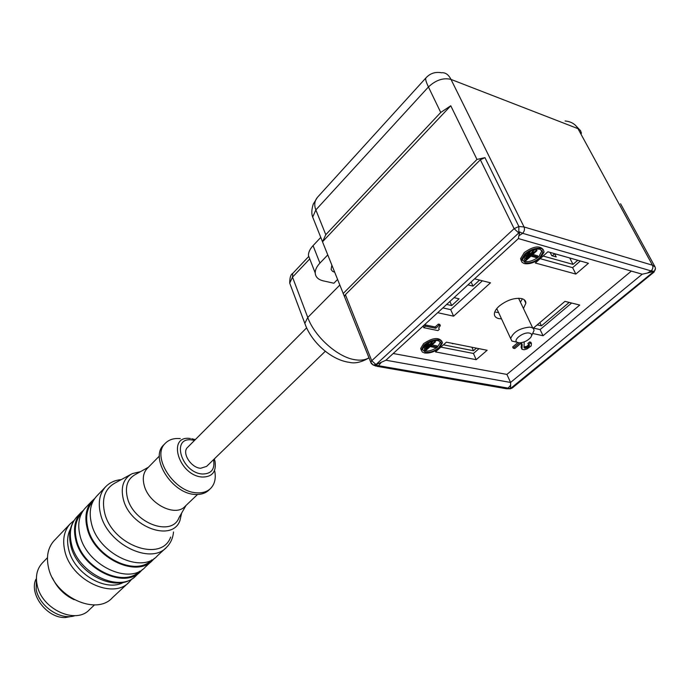 <?xml version="1.0" encoding="UTF-8"?>
<svg xmlns="http://www.w3.org/2000/svg" width="690" height="690" viewBox="0 0 690 690"><rect width="100%" height="100%" fill="white"/><g stroke="black" fill="none" stroke-linecap="round" stroke-linejoin="round"><path stroke-width="1.03" d="M75.012 615.653C60.694 620.69 39.502 606.622 36.165 589.639L36.467 577.047M42.513 562.816L42.064 563.273C36.975 568.974 35.354 576.305 37.208 585.258C41.685 609.305 76.073 624.89 89.51 609.598L94.521 604.889M74.201 599.722C64.334 595.091 57.106 587.846 52.509 577.987M54.57 540.175L54.079 540.693C48.007 547.532 46.127 556.399 48.438 567.275C54.105 596.678 96.238 616.136 112.392 597.721L128.409 582.809M131.98 578.85L129.41 581.877C113.333 600.283 70.708 580.273 64.739 550.577C62.316 539.597 64.127 530.688 70.173 523.857L73.985 520.562M123.631 582.257C106.105 592.607 73.683 573.476 68.646 549.266C66.835 541.503 67.448 534.698 70.492 528.851M540.158 258.672L572.605 267.668L580.333 260.984M577.78 260.251L573.011 264.391L543.125 256.033M547.886 251.798L550.137 252.437L551.759 255.662L556.226 256.93L554.605 253.713L569.793 257.982M569.759 258.017L573.011 264.391M552.241 255.8L554.605 253.713M533.396 328.086L540.098 329.587L571.639 303.031M537.182 324.878L541.434 325.844L569.19 302.418M556.442 308.568L551.75 312.544M539.882 322.601L541.434 325.844M478.989 348.657L473.435 353.461L440.85 347.122M476.419 348.148L473.443 350.727L443.429 344.828M473.443 350.727L471.891 347.243M452.166 343.318L456.659 344.215M442.885 307.913L450.708 309.655L482.379 280.787M454.072 297.64L459.1 298.813L451.709 305.567L446.68 304.428M479.576 280.088L472.995 286.109L471.106 282.003M467.967 284.884L472.995 286.109M449.889 301.478L451.709 305.567M516.155 342.033L511.885 341.05L510.669 338.548C513.291 332.08 519.527 328.276 529.359 327.146C532.464 327.362 534.008 328.518 533.991 330.622L531.593 335.728M528.575 332.951C531.766 333.322 532.456 334.84 530.653 337.522C527.557 340.843 523.745 342.62 519.225 342.852L516.888 342.206C513.058 339.937 522.477 332.433 528.575 332.951M72.804 616.196L65.274 617.559C47.136 618.352 28.79 594.323 35.906 579.246M83.438 510.281L80.937 512.592C74.908 519.423 73.14 528.359 75.641 539.416C81.817 569.293 124.761 589.674 140.795 571.286L142.373 569.535M81.601 513.17L81.601 513.17C75.676 519.855 73.951 528.618 76.4 539.451C82.377 568.25 123.484 588.329 139.613 571.208M85.629 507.693L85.137 508.202C79.109 515.025 77.358 523.977 79.893 535.052C86.155 565.007 129.228 585.534 145.228 567.145L151.705 561.117M94.772 498.447L92.219 500.802C86.198 507.616 84.482 516.586 87.061 527.712C93.461 557.787 136.741 578.565 152.706 560.185L154.336 558.383M93.124 501.13L92.883 501.38C86.975 508.064 85.293 516.853 87.828 527.746C94.038 556.83 135.645 577.271 151.636 559.995M96.997 495.8L96.514 496.317C90.494 503.122 88.803 512.101 91.416 523.253C97.902 553.397 141.312 574.33 157.242 555.959L165.755 548.033M121.319 479.584C114.833 480.188 109.555 482.629 105.501 486.907C99.507 493.704 97.851 502.708 100.524 513.912C107.192 544.22 150.868 565.464 166.747 547.11C170.663 543.142 172.914 538.105 173.518 531.981M170.646 537.07C161.719 562.997 111.806 545.393 104.587 512.558C101.473 498.284 105.096 488.356 115.446 482.784L130.531 474.565M181.634 513.084L179.952 520.545C172.353 542.599 129.711 527.1 123.277 499.051C120.491 486.83 123.493 478.351 132.29 473.607L140.45 471.675M186.041 505.434L179.064 517.543C171.905 537.432 133.256 523.132 127.374 497.68C124.812 486.614 127.478 478.895 135.369 474.513L148.419 467.234M197.53 494.48L185.153 506.279C175.605 517.466 148.712 503.993 144.21 485.398C142.382 478.403 143.313 472.831 147.005 468.674L147.358 468.32M210.114 488.925L209.07 489.909C205.629 493.29 200.971 494.79 195.106 494.42C172.172 493.859 149.471 457.85 163.625 445.024L164.013 444.627M214.728 471.072C216.082 478.299 214.763 484.044 210.752 488.313C207.319 491.694 202.662 493.195 196.788 492.807C173.846 492.229 151.101 456.176 165.246 443.359C168.929 439.582 173.958 438.012 180.306 438.642M187.671 447.284L187.473 447.474C181.556 452.804 191.052 467.863 200.652 468.268L206.612 466.388L325.292 351.27M327.741 254.938L319.927 263.106C316.745 266.504 315.166 269.79 315.209 272.955C315.494 276.992 318.159 279.623 323.205 280.847L333.865 283.228L337.522 279.502M334.624 272.24L332.537 271.317L331.105 269.497L331.838 265.245M320.781 237.412L313.062 245.64C309.922 249.055 308.378 252.368 308.447 255.567L310.25 260.19M314.028 220.429L312.673 217.109C311.371 213.771 311.57 209.415 313.277 204.042L317.495 197.271C314.537 200.833 313.985 205.042 315.848 209.915L428.447 86.957C426.084 82.05 425.238 79.048 425.903 77.944L425.911 77.936C430.06 73.373 435.243 71.639 441.453 72.761C445.343 72.338 448.526 74.563 451.001 79.41L577.979 128.65C575.417 124.114 571.113 121.552 565.076 120.974M371.427 363.621L373.161 364.993L375.99 364.562L375.041 365.105L508.116 388.116L505.589 388.591M344.517 296.355L345.388 294.664L480.361 159.77L484.958 157.648L476.98 159.433L450.768 105.768L440.738 112.461L325.784 234.695L322.506 241.785L371.125 363.147M510.678 385.218L510.462 387.84L511.307 388.142L510.54 388.66L510.462 387.866M510.531 388.66L508.116 388.116L510.66 385.218L510.566 382.458L642.2 274.206L647.375 273.059L651.093 270.903L522.623 233.306C524.426 231.348 524.9 229.235 524.055 226.967L652.455 265.193L577.979 128.65M620.646 203.904L620.888 204.352M375.041 365.113L385.908 360.214L510.566 382.458L506.9 374.42L393.214 353.513M476.98 159.433L343.12 293.569M450.768 105.768L322.506 241.785M484.958 157.648L518.897 226.501L518.751 232.97L519.544 231.9L522.623 233.306L518.846 235.808L519.587 233.048L518.751 232.97L375.99 364.562L376.826 364.544M510.16 388.789L653.059 272.188L652.24 271.8L647.375 273.059M518.846 235.808L518.406 238.585L385.908 360.214M620.56 203.757L655.069 266.935L652.455 265.193C653.318 267.272 652.861 269.169 651.093 270.903L654.017 271.291L652.24 271.791M655.172 267.134L655.069 266.935C655.888 268.979 655.224 270.73 653.059 272.188L654.017 271.291M642.2 274.206L518.406 238.585M631.376 271.092L506.9 374.42M575.857 274.068L535.302 263.002L547.912 251.772L588.423 263.278L575.857 274.068L572.605 267.668M533.077 328.354L564.946 301.366L579.755 305.058L543.047 335.737L532.861 333.512M441.911 341.326C438.555 336.962 432.44 337.738 423.548 343.68L420.693 348.459L421.262 350.235M524.193 342.24L523.986 347.458L525.03 348.191L527.264 347.613L529.264 345.94L529.334 345.078L527.833 343.473L529.678 341.93L530.895 342.361L531.481 343.603L531.136 345.975L527.005 348.95L524.141 349.744L521.976 349.304L521.14 347.32L521.571 343.266M521.976 349.304L522.149 344.457L521.295 343.042L514.792 348.528L513.231 348.209L512.661 346.966L517.785 342.628M524.029 346.872L526.686 346.38L528.635 344.759M438.702 328.078L439.28 329.397L437.943 330.605L423.807 327.69L423.237 326.37L424.902 324.843L435.183 326.982L438.357 324.093L439.772 324.395L440.341 325.697L438.693 327.974L439.28 329.397M543.341 249.789C539.787 245.235 533.422 246.166 524.245 252.583L520.596 258.672L521.312 260.898M476.204 359.671L487.14 350.279L446.404 342.171L435.468 351.909L476.204 359.671L473.435 353.461M474.556 278.838L490.478 282.805L453.597 316.175L437.676 312.699M501.527 318.875L498.758 318.582C495.817 317.874 494.351 316.322 494.359 313.924C494.497 311.492 496.11 308.887 499.189 306.11C506.839 300.115 514.326 297.606 521.64 298.58C524.478 299.322 525.884 300.866 525.858 303.212L523.451 308.508M519.596 233.022L519.544 231.9M439.565 347.976C434.7 351.814 429.715 353.487 424.617 352.987L422.358 352.064L421.245 350.089L424.091 344.974C429.007 341.058 434.045 339.368 439.202 339.903L441.678 341.067L442.488 342.792L439.565 347.976M528.419 344.707L530.265 343.163L529.678 341.93M530.265 343.163L530.877 343.292L530.291 342.059M530.877 343.292L531.481 343.603M521.718 348.554L521.14 347.32M521.744 348.209L521.166 346.975M521.985 346.872L521.407 345.63M522.226 345.699L521.64 344.457M522.149 344.457L521.606 343.284M513.231 348.209L519.561 342.861M524.417 348.071L524.003 347.199M525.03 348.191L524.452 346.966M525.659 348.148L525.081 346.915M526.453 347.967L525.875 346.734M527.264 347.613L526.686 346.38M528.083 347.087L527.505 345.854M528.747 346.527L528.169 345.293M529.264 345.94L528.712 344.776M529.454 345.457L529.247 345.009M423.807 327.69L425.471 326.163L424.902 324.843M425.471 326.163L435.752 328.293L435.183 326.982M435.752 328.293L438.935 325.404L438.357 324.093M438.935 325.404L440.341 325.697M540.33 258.207C534.793 262.605 529.446 264.408 524.288 263.589L521.985 262.252L521.243 260.001L524.9 253.92C530.507 249.426 535.914 247.607 541.133 248.478L543.375 249.823L544.091 252.048L540.33 258.207M495.8 312.208L498.568 312.51M520.424 302.151L522.399 298.796M438.417 340.61L441.359 343.499L438.737 347.812C434.398 351.245 429.948 352.737 425.385 352.297L422.375 349.399L424.937 345.138C429.318 341.645 433.812 340.136 438.417 340.61M540.218 249.297L542.866 252.48L539.52 257.974C534.569 261.915 529.791 263.52 525.176 262.787L522.459 259.587L525.728 254.153C530.739 250.142 535.569 248.521 540.218 249.297M518.966 298.244L518.88 298.917M497.059 309.258L496.515 308.922M440.781 341.817L437.141 347.38M436.537 347.812C430.327 351.4 425.618 352.055 422.392 349.761M542.142 250.401L538.864 256.654L537.665 257.629M537.312 257.896C530.86 261.907 525.927 262.709 522.511 260.303M424.747 348.657L431.259 342.792L432.087 342.956L425.575 348.812L424.747 348.657L424.195 347.363L424.738 346.88M428.473 343.508L430.319 341.843M431.034 341.567L432.087 342.956M432.026 344.905L436.865 345.845L437.417 347.13L436.641 347.829L430.163 346.578L425.687 350.598L424.859 350.442L424.315 349.149L424.842 348.674M431.845 342.378L433.57 340.817M529.109 251.721L529.773 253.058L526.013 256.447L524.676 255.197M525.038 258.379L532.559 251.609L533.396 251.841L525.866 258.603L525.038 258.379L524.391 257.051L525.28 256.24M529.48 252.454L531.74 250.418M532.025 250.306L533.396 251.841M532.775 254.429L537.605 255.774L538.26 257.103L537.355 257.905L530.895 256.119L525.728 260.76L524.9 260.535L524.253 259.207L525.142 258.405M533.094 251.238L535.224 249.332M535.983 249.185L537.01 250.625L531.8 255.309L538.26 257.103M424.626 346.854L427.886 343.922L428.723 344.086L425.463 347.018L424.626 346.854L424.203 345.854M427.886 343.922L427.576 343.206M428.723 344.086L428.197 342.852M431.259 342.792L430.776 341.662M424.859 350.442L434.631 341.662L435.459 341.826L430.948 345.871L437.417 347.13M434.631 341.662L434.208 340.688M435.459 341.826L434.924 340.575M525.176 256.214L528.937 252.825L528.557 252.048M528.937 252.825L529.773 253.058M532.559 251.609L531.938 250.341M524.9 260.535L536.182 250.392L535.621 249.254M536.182 250.392L537.01 250.625M452.89 343.749L452.304 343.629M450.708 309.655L453.597 316.175M540.098 329.587L543.047 335.737M375.99 364.562L371.746 360.741L370.806 362.371L373.161 364.993L376.11 366.149M77.271 516.431L76.78 516.948C70.734 523.779 68.948 532.706 71.424 543.729C77.522 573.537 120.336 593.78 136.387 575.382L139.785 572.217M214.34 458.902L215.082 461.757C216.384 471.917 212.132 477.014 202.334 477.04C178.658 475.781 166.48 434.743 190.449 438.53M194.485 440.436L191.898 439.953C170.715 436.641 181.522 472.874 202.42 474.013C211.425 473.935 215.125 469.166 213.529 459.687M309.75 258.905L292.508 277.139L307.757 317.486L304.825 323.36L305.782 325.913M369.012 357.86C361.517 362.259 354.953 363.751 349.304 362.336C331.122 359.956 311.224 342.102 304.825 323.36L289.714 283.133C289.74 277.561 290.74 274.335 292.715 273.447L292.508 277.139L289.714 283.133L290.706 285.781M368.969 357.765C365.303 360.033 360.585 360.68 354.815 359.714C337.557 357.153 314.58 336.616 307.757 317.486L339.756 285.125M312.673 217.109L315.848 209.915L325.784 234.695M381.208 362.388L378.672 365.605L377.111 366.338L506.546 388.763L510.522 388.746L512.282 387.978M319.927 263.106L313.062 245.64M345.388 294.664L371.746 360.741L514.119 228.657L518.897 226.501L524.055 226.967L451.001 79.41C443.342 77.53 435.821 80.049 428.438 86.957L440.738 112.461M577.987 128.65L580.419 130.393L581.454 133.282M653.965 272.145L512.368 387.909L511.307 388.142M518.751 232.97L514.119 228.657L480.361 159.77M653.059 272.188L654.051 272.076L655.448 268.332M47.455 557.692L42.064 563.273M70.173 523.857L54.079 540.693M532.809 328.138L518.561 298.244M510.669 338.548L496.757 308.611M516.888 342.206L511.885 341.05M135.542 576.176C117.309 594.228 76.633 574.252 70.708 545.178C68.189 533.862 70.216 524.452 76.78 516.948L80.937 512.592M85.137 508.202L92.219 500.802M96.514 496.317L105.501 486.907M147.005 468.674L159.416 455.995M165.246 443.359L163.625 445.024M191.794 438.728L195.287 439.634M187.473 447.474L306.627 327.853M292.715 273.447L308.775 256.413M317.495 197.271L425.911 77.936M312.665 217.014L322.497 241.716M315.209 272.955L308.447 255.567M575.943 125.83L579.126 129.203M421.236 349.744L420.693 348.459M521.243 260.001L520.596 258.672M524.184 299.71L525.858 303.212M441.359 343.499L440.798 342.206M542.866 252.48L542.202 251.151"/></g></svg>
